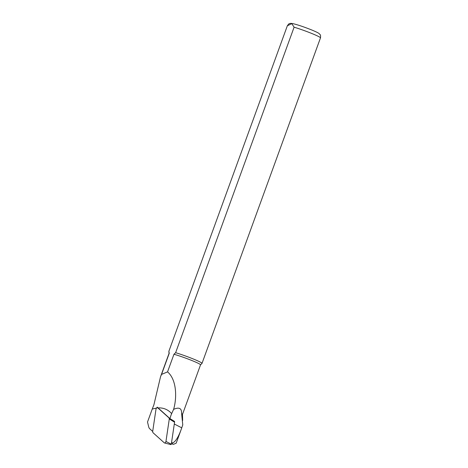 <?xml version="1.0" encoding="UTF-8"?>
<svg xmlns="http://www.w3.org/2000/svg" width="468" height="468" viewBox="0 0 468 468"><rect width="100%" height="100%" fill="white"/><g stroke="black" fill="none" stroke-linecap="round" stroke-linejoin="round"><path stroke-width="0.7" d="M181.215 429.378L176.202 443.161L173.54 444.313C172.762 444.261 172.429 443.804 172.54 442.939C175.371 441.909 178.267 437.387 181.215 429.378L182.766 424.88L181.613 413.659A16.754 1.228 20 0 1 182.491 414.402L182.649 420.498M156.487 408.055L152.229 409.073L147.519 422.007L148.66 426.769A6.926 4.288 -66.7 0 0 149.795 428.834L152.691 431.432M171.651 413.595C167.994 409.541 163.467 407.646 158.061 407.903L169.978 418.608A21.294 13.186 113.3 0 1 171.657 413.589L173.61 409.371C177.208 397.004 176.465 379.396 167.544 371.879L161.548 374.418L160.559 376.652L153.902 404.82L152.235 409.067M158.061 407.909L157.189 407.125L157.072 407.985M173.61 409.371C179.162 406.862 181.83 408.289 181.613 413.659M174.529 421.545A22.195 13.742 113.3 0 1 174.558 421.422L169.978 418.608M161.548 374.418L169.24 353.287L168.866 351.304L287.334 25.804L291.763 23.634L294.103 27.191L175.629 352.691A17.638 1.293 20 0 1 193.126 358.909A17.638 1.293 20 0 1 202.006 363.379A17.638 1.293 20 0 1 202 363.39L201.591 363.806M160.799 376.038L169.042 353.387A16.754 1.228 20 0 1 169.24 353.287M175.629 352.691L173.961 354.253A16.754 1.228 20 0 1 191.207 360.249A16.754 1.228 20 0 1 200.532 364.853L182.491 414.42M173.961 354.253L167.544 371.879M169.036 353.41L168.854 351.363A17.638 1.293 20 0 1 168.86 351.316A17.638 1.293 20 0 1 168.866 351.304M202.012 363.367L320.475 37.89A17.638 1.293 20 0 0 320.481 37.885L202.006 363.379M156.002 409.131L152.662 431.619L152.907 432.613L164.286 442.833A1.41 0.872 -66.7 0 0 164.514 442.956A1.41 0.872 -66.7 0 0 165.953 441.441L169.293 418.959L169.047 417.959L157.669 407.745A1.41 0.872 -66.7 0 0 157.593 407.686A1.41 0.872 -66.7 0 0 156.002 409.131M170.855 444.565L171.306 444.19L174.57 422.212L169.293 418.959M174.441 421.352L174.57 422.212M171.563 442.441L172.54 442.939M174.301 424.014L181.759 427.846M168.86 351.316L287.329 25.816A17.638 1.293 20 0 1 287.329 25.816A17.638 1.293 20 0 1 287.334 25.804M294.103 27.191A17.638 1.293 20 0 1 311.594 33.409A17.638 1.293 20 0 1 320.481 37.885C320.913 33.801 319.755 34.825 319.322 33.76C318.772 33.257 318 32.608 311.998 30.081C303.826 26.828 297.455 24.681 292.892 23.64C291.108 23.301 289.949 23.318 289.417 23.681C289.265 23.394 288.569 24.108 287.329 25.816M171.306 444.19L165.953 441.441M169.047 417.959L169.709 418.369M158.371 408.184L157.669 407.745M173.324 444.284L171.364 443.781M200.526 364.87L201.685 363.712M158.336 408.154L157.593 407.686M170.919 444.6L164.514 442.956"/></g></svg>
